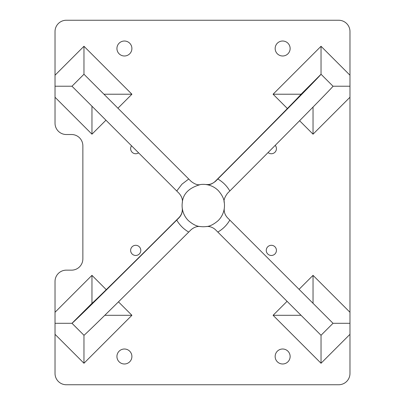 <?xml version="1.0" encoding="UTF-8"?>
<svg xmlns="http://www.w3.org/2000/svg" width="405" height="405" viewBox="0 0 405 405"><rect width="100%" height="100%" fill="white"/><g stroke="black" fill="none" stroke-linecap="round" stroke-linejoin="round"><path stroke-width="0.61" d="M130.628 250.386A5.088 5.088 0 0 1 138.257 245.982A5.088 5.088 0 0 1 138.257 254.791A5.088 5.088 0 0 1 130.628 250.386M266.257 250.386A5.088 5.088 0 0 1 273.886 245.982A5.088 5.088 0 0 1 273.886 254.791A5.088 5.088 0 0 1 266.257 250.386M138.601 152.852A5.088 5.088 0 0 1 131.529 145.78M275.213 145.365A5.088 5.088 0 0 1 274.954 152.245A5.088 5.088 0 0 1 268.075 152.558M106.267 289.651L91.96 275.344L55.024 312.28L55.024 281.45A11.305 11.305 0 0 1 66.329 270.15L71.558 270.15A11.305 11.305 0 0 0 82.863 258.846L82.863 145.825A11.305 11.305 0 0 0 71.558 134.521L66.329 134.521A11.305 11.305 0 0 1 55.024 123.221L55.024 97.251L91.96 134.182L91.96 106.211M55.024 312.28L55.024 373.445A11.305 11.305 0 0 0 66.329 384.75L338.671 384.75A11.305 11.305 0 0 0 349.976 373.445L349.976 323.296L333.021 323.296L227.509 217.784C224.932 214.939 223.859 211.785 224.294 208.317A21.192 21.192 0 0 0 224.299 202.809C224.157 199.083 222.153 195.007 218.29 190.588C214.893 187.231 210.823 185.217 206.084 184.543A21.192 21.192 0 0 0 200.521 184.538C197.969 185.333 194.815 184.265 191.049 181.324L188.725 179.005L181.946 184.194L176.742 190.993L179.061 193.312C181.774 196.476 182.847 199.63 182.275 202.784A21.192 21.192 0 0 0 182.28 208.347C182.655 211.901 181.582 215.045 179.061 217.774L176.737 220.087C179.668 225.134 183.662 229.129 188.72 232.075L191.038 229.772C194.187 227.129 197.362 226.061 200.546 226.562A21.192 21.192 0 0 0 206.054 226.562C209.552 226.522 213.622 224.512 218.27 220.533C221.611 217.141 223.621 213.065 224.294 208.317M349.976 323.296L349.976 86.23L333.021 86.23L321.033 74.242L301.052 94.223A147.886 0.952 135 0 1 215.278 181.293C212.66 183.784 209.532 184.862 205.902 184.518L205.902 184.518M349.976 86.23L349.976 31.555A11.305 11.305 0 0 0 338.671 20.25L66.329 20.25A11.305 11.305 0 0 0 55.024 31.555L55.024 97.251M124.416 363.984A7.487 7.487 0 0 1 117.931 352.75A7.487 7.487 0 0 1 130.896 352.75A7.487 7.487 0 0 1 124.416 363.984M282.644 363.984A7.487 7.487 0 0 1 276.159 352.75A7.487 7.487 0 0 1 289.13 352.75A7.487 7.487 0 0 1 282.644 363.984M124.416 55.991A7.487 7.487 0 0 1 117.931 44.763A7.487 7.487 0 0 1 130.896 44.763A7.487 7.487 0 0 1 124.416 55.991M282.649 55.991A7.487 7.487 0 0 1 276.164 44.763A7.487 7.487 0 0 1 289.13 44.763A7.487 7.487 0 0 1 282.649 55.991M104.794 315.303L131.919 315.303L118.468 301.852M91.96 275.344L91.96 303.315C92.259 303.639 130.916 265.558 179.03 217.541C181.521 214.923 182.594 211.8 182.255 208.165L182.255 208.165M55.024 323.296L71.979 323.296L83.977 335.279L71.994 323.291L91.95 303.32L71.979 323.296A176.135 1.134 135 0 0 176.737 220.087M55.024 334.312L83.967 363.255L83.967 335.284M117.936 108.211L131.919 94.223L103.948 94.223L83.967 74.242L83.967 46.271L55.024 75.214M55.024 86.23L71.979 86.23L83.967 74.242L188.725 179.005M349.976 75.214L321.033 46.271L273.081 94.223L301.052 94.223M299.589 120.73L313.04 134.182L313.04 107.062M321.033 46.271L321.033 74.242A176.135 1.134 135 0 1 217.829 179L215.511 181.324C209.339 185.935 208.909 184.245 206.084 184.543M287.069 301.32L273.081 315.303L301.052 315.303L321.033 335.284L333.021 323.296M313.04 303.315L313.04 275.344L299.057 289.332M273.081 315.303L321.033 363.255L321.033 335.284L217.819 232.07C222.882 229.134 226.876 225.139 229.812 220.092M217.819 232.07L215.521 229.772C212.691 227.2 209.537 226.127 206.054 226.562M182.28 208.347C182.959 213.091 184.974 217.156 188.325 220.553C192.836 224.461 196.911 226.466 200.546 226.562L200.45 226.552M188.725 232.075A176.14 1.134 135 0 1 83.977 335.279M224.299 202.809C223.504 200.424 224.572 197.255 227.509 193.301L229.812 190.988C226.876 185.93 222.887 181.936 217.829 179M333.021 86.23A176.14 1.134 135 0 1 229.812 190.988M200.521 184.538C189.024 187.758 182.944 193.838 182.275 202.784M176.742 190.993L71.979 86.23L83.977 74.252M83.967 363.255L131.919 315.303M321.033 363.255L349.976 334.312M349.976 312.28L313.04 275.344M313.04 134.182L349.976 97.251M273.081 94.223L287.388 108.53M131.919 94.223L83.967 46.271M91.96 134.182L105.948 120.199"/></g></svg>
